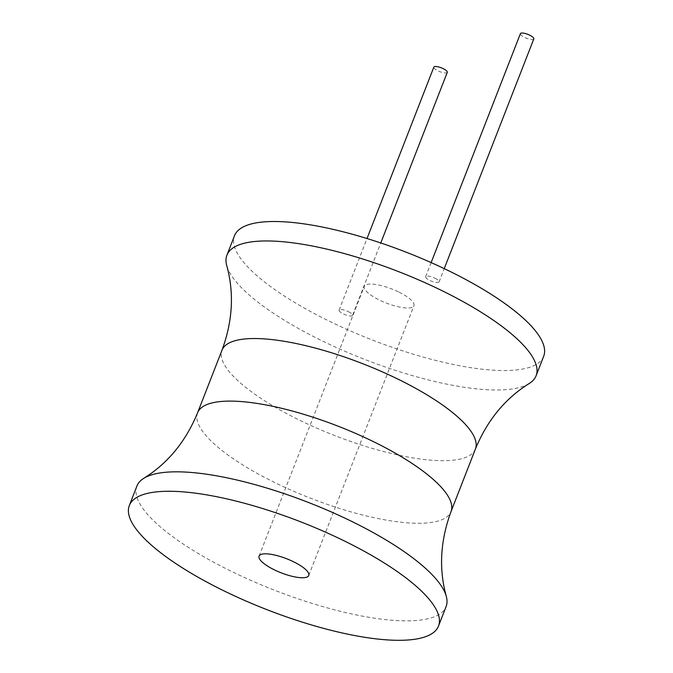 <?xml version="1.0" encoding="UTF-8"?>
<svg xmlns="http://www.w3.org/2000/svg" width="673" height="673" viewBox="0 0 673 673"><rect width="100%" height="100%" fill="white"/><g stroke="black" fill="none" stroke-linecap="round" stroke-linejoin="round"><path stroke-width="0.5" stroke-dasharray="3.37 2.52" d="M543.675 356.303A165.928 47.043 21.3 0 1 326.977 320.045A165.928 47.043 21.3 0 1 234.498 235.752M435.061 278.252A7.21 2.044 21.3 0 1 439.074 281.911A7.21 2.044 21.3 0 1 429.66 280.338A7.21 2.044 21.3 0 1 425.647 276.679A7.21 2.044 21.3 0 1 435.061 278.252M348.513 311.717A7.21 2.044 21.3 0 1 352.534 315.376A7.21 2.044 21.3 0 1 343.121 313.803A7.21 2.044 21.3 0 1 339.099 310.144A7.21 2.044 21.3 0 1 348.513 311.717M399.064 292.166A26.659 7.554 21.3 0 1 413.92 305.71A26.659 7.554 21.3 0 1 379.109 299.889A26.659 7.554 21.3 0 1 364.253 286.345A26.659 7.554 21.3 0 1 399.064 292.166M529.113 383.568A165.928 47.043 21.3 0 1 319.397 339.486A165.928 47.043 21.3 0 1 226.759 265.684M136.905 486.074A165.928 47.043 -158.7 0 0 229.384 570.359A165.928 47.043 -158.7 0 0 446.081 606.617M533.824 38.891A7.21 2.044 21.3 0 1 524.41 37.309A7.21 2.044 21.3 0 1 520.397 33.65M447.284 72.348A7.21 2.044 21.3 0 1 437.871 70.774A7.21 2.044 21.3 0 1 433.849 67.115M475.416 449.026A136.005 38.563 21.3 0 1 297.794 419.304A136.005 38.563 21.3 0 1 221.981 350.221M197.584 412.793A136.005 38.563 -158.7 0 0 273.398 481.876A136.005 38.563 -158.7 0 0 451.019 511.598M308.747 575.474L413.92 305.71M259.08 556.108L364.253 286.345M439.074 281.911L444.247 268.645M425.647 276.679L431.132 262.596M352.534 315.376L380.767 242.961M339.099 310.144L367.021 238.528"/><path stroke-width="1.01" d="M475.416 449.026A136.005 38.563 21.3 0 0 399.602 379.934A136.005 38.563 21.3 0 0 221.981 350.221C232.698 321.114 234.288 292.932 226.759 265.684A165.928 47.043 21.3 0 1 226.919 255.193L234.498 235.752A165.928 47.043 21.3 0 1 451.196 272.01A165.928 47.043 21.3 0 1 543.675 356.303L536.095 375.744A165.928 47.043 21.3 0 1 529.113 383.568C505.129 398.534 487.227 420.347 475.416 449.026L451.019 511.598A136.005 38.563 -158.7 0 0 375.206 442.506A136.005 38.563 -158.7 0 0 197.584 412.793C185.773 441.463 167.871 463.285 143.887 478.242A165.928 47.043 -158.7 0 0 136.905 486.074L129.325 505.516A165.928 47.043 -158.7 0 0 221.804 589.8A165.928 47.043 -158.7 0 0 438.502 626.058A165.928 47.043 -158.7 0 0 346.023 541.773A165.928 47.043 -158.7 0 0 129.325 505.516M226.919 255.193A165.928 47.043 21.3 0 1 443.616 291.459A165.928 47.043 21.3 0 1 536.095 375.744M438.502 626.058L446.081 606.617A165.928 47.043 -158.7 0 0 446.241 596.127A165.928 47.043 -158.7 0 0 353.603 522.332A165.928 47.043 -158.7 0 0 143.887 478.242M293.891 561.93A26.659 7.554 21.3 0 1 308.747 575.474A26.659 7.554 21.3 0 1 273.936 569.644A26.659 7.554 21.3 0 1 259.08 556.108A26.659 7.554 21.3 0 1 293.891 561.93M431.132 262.596L520.397 33.65A7.21 2.044 21.3 0 1 529.811 35.223A7.21 2.044 21.3 0 1 533.824 38.891L444.247 268.645M367.021 238.528L433.849 67.115A7.21 2.044 21.3 0 1 443.263 68.688A7.21 2.044 21.3 0 1 447.284 72.348L380.767 242.961M221.981 350.221L197.584 412.793M451.019 511.598C440.302 540.705 438.712 568.878 446.241 596.127"/></g></svg>
